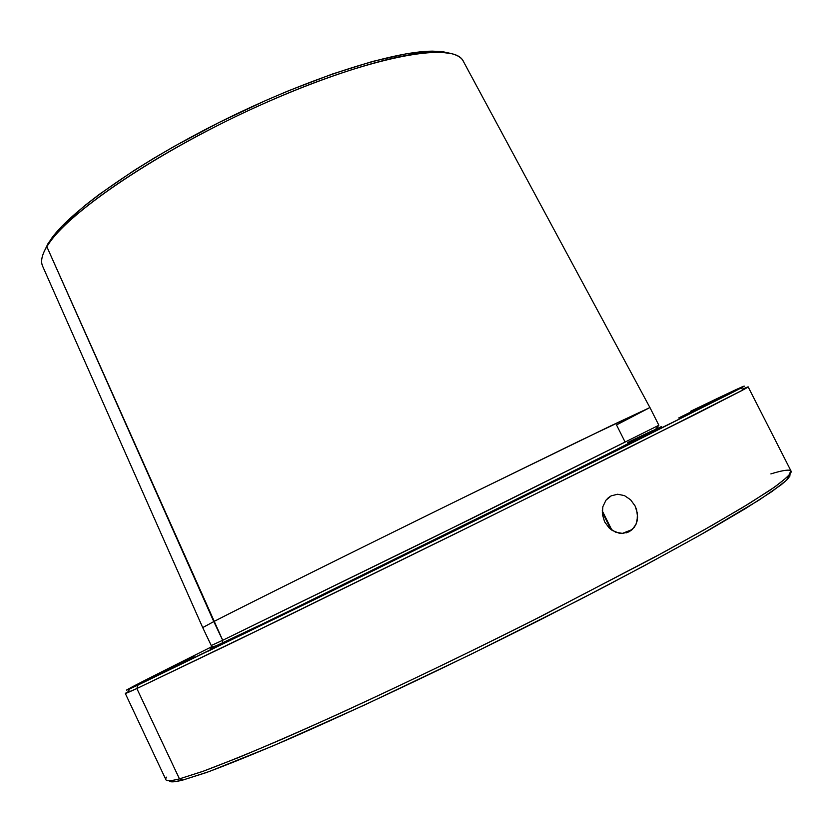 <?xml version="1.0" encoding="UTF-8"?>
<svg xmlns="http://www.w3.org/2000/svg" width="833" height="833" viewBox="0 0 833 833"><rect width="100%" height="100%" fill="white"/><g stroke="black" fill="none" stroke-linecap="round" stroke-linejoin="round"><path stroke-width="1.25" d="M605.976 500.206L611.193 495.843L617.68 494.24L624.469 495.614L630.571 499.748L635.11 505.995L636.579 509.629L637.609 517.21L636.006 524.29L634.246 527.31L629.134 531.725L622.563 533.422L619.065 533.162L612.255 530.434L609.235 528.06L604.591 521.791L602.353 514.273L602.853 506.683L605.976 500.206L608.361 497.718L611.193 495.843L617.68 494.24L624.469 495.614L630.571 499.748L635.11 505.995L637.422 513.42L637.13 520.885L636.006 524.29L632.268 529.517L629.134 531.725L622.563 533.422L615.566 532.141L609.235 528.06L604.591 521.791L602.353 514.273L602.853 506.683L605.976 500.206M626.124 532.901L629.134 531.725L626.124 532.901M611.932 530.215L602.238 510.785L611.932 530.215M638.307 439.303L684.757 416.385L638.307 439.303M137.976 684.278L194.131 656.529L137.976 684.278M678.687 417.968L729.666 392.832L678.687 417.968M207.771 651.375L257.907 626.603L207.771 651.375M423.216 546L486.399 514.804L423.216 546M658.32 427.923L648.168 433.743L584.454 465.741L277.795 616.597L221.609 643.638L222.432 642.961L222.692 640.275L211.259 645.513L222.692 640.275L222.432 642.961L221.609 643.638C209.25 649.469 206.938 650.334 214.675 646.241L213.675 646.772M649.907 407.545L462.669 60.08C451.257 41.494 368.811 56.883 265.144 102.948C161.508 148.836 66.213 213.133 46.825 246.63L48.043 243.538L53.916 235.302L62.017 226.18L84.779 205.605L99.273 194.37L133.832 170.63L153.511 158.437L174.472 146.223L219.162 122.451L265.508 100.595L288.52 90.766L332.669 73.929L372.486 61.465L406.129 53.833L432.317 51.146L442.354 51.615L451.309 53.572L432.004 51.157C392.645 51.438 309.397 77.99 226.222 118.942C143.026 159.863 73.169 208.635 51.552 238.353L46.825 246.63L222.692 640.275L430.682 538.722L658.861 425.267L655.519 429.359L622.438 446.634L472.832 520.989C362.813 575.239 252.212 629.3 222.411 642.993C214.216 646.908 210.51 647.762 211.259 645.544L202.721 627.593L213.779 621.585C243.444 606.237 352.713 551.925 461.971 498.321L582.35 439.574L649.907 407.545L616.514 424.945L624.771 441.396M790.871 470.718L788.664 475.914L775.106 486.722L749.606 503.257L712.205 525.3L663.734 552.237L541.44 616.17C472.186 651.021 405.796 683.06 342.29 712.288C302.816 730.156 268.361 745.191 238.904 757.405L203.231 771.223L179.459 778.876L182.833 780.052L206.282 772.587C227.586 764.694 254.586 753.761 287.26 739.756C356.732 709.445 449.341 665.64 538.191 620.877L601.926 588.15C641.858 567.117 677.167 547.968 707.831 530.704L745.67 508.463L771.962 491.543L786.591 480.193L790.059 474.341M770.879 473.904C780.917 470.822 787.32 469.635 790.101 470.343M169.151 780.719C169.786 782.426 174.347 782.208 182.833 780.052L179.459 778.876C168.027 781.781 163.726 781.208 166.558 777.158M125.304 693.462L128.532 691.515C124.336 693.816 124.232 694.118 128.209 692.421L136.851 688.527L125.304 693.462L165.798 779.469C166.184 781.312 170.734 781.115 179.459 778.876L136.851 688.527L138.018 685.049L313.916 599.864L561.057 478.225L734.071 391.677L744.358 386.168L742.057 386.887L690.609 411.283C735.487 389.636 752.105 381.983 740.464 388.324L624.833 446.561L454.599 530.798L138.018 685.049L136.851 688.527L276.629 621.293L456.036 533.359L627.665 448.331L743.879 389.469C750.064 386.106 749.679 385.981 742.744 389.084L748.201 386.96L741.63 390.687L695.034 414.563L482.255 520.438L235.874 641.098L136.851 688.527L179.459 778.876L202.627 771.441C223.661 763.622 250.327 752.793 282.606 738.954C351.255 708.977 443.01 665.629 531.829 621.033L653.707 557.662L703.135 530.444L742.203 507.755L769.952 490.262C782.853 481.224 789.986 475.029 791.35 471.655L748.201 386.96M627.593 444.156L621.043 447.342M46.825 246.63C41.702 255.106 40.38 261.781 42.837 266.664L202.711 627.593L213.779 621.585L222.692 640.275L472.394 518.178L658.861 425.267L649.938 407.545L611.287 425.611L462.492 498.072C353.088 551.738 243.486 606.216 213.779 621.585L46.825 246.63L50.376 241.414C72.179 211.488 142.849 162.196 227.055 120.775C311.24 79.333 395.425 52.427 435.097 52.104C451.746 52.01 461.388 55.509 464.012 62.579M170.401 781.635L174.951 781.666L182.833 780.052L208.989 771.608L273.713 745.597L364.635 704.968L471.363 654.113L579.32 599.885L644.461 565.649L699.762 535.275L759.071 500.092L781.364 484.671L787.362 479.444L790.038 475.851M48.043 243.538L44.003 251.878L48.043 243.538M138.018 685.049L127.21 689.932L134.436 685.746L211.999 646.585C152.762 676.157 115.662 695.066 129.417 688.995L138.018 685.049M210.832 648.324L269.871 620.45L424.715 544.74L603.852 456.057L661.308 426.6M653.322 430.234L627.488 442.552M743.879 389.469L740.464 388.324M50.376 241.414L51.552 238.353M435.097 52.104L432.004 51.157M602.217 512.035L610.922 529.496M128.209 692.421L129.417 688.995M622.282 533.432L632.268 529.517"/></g></svg>
